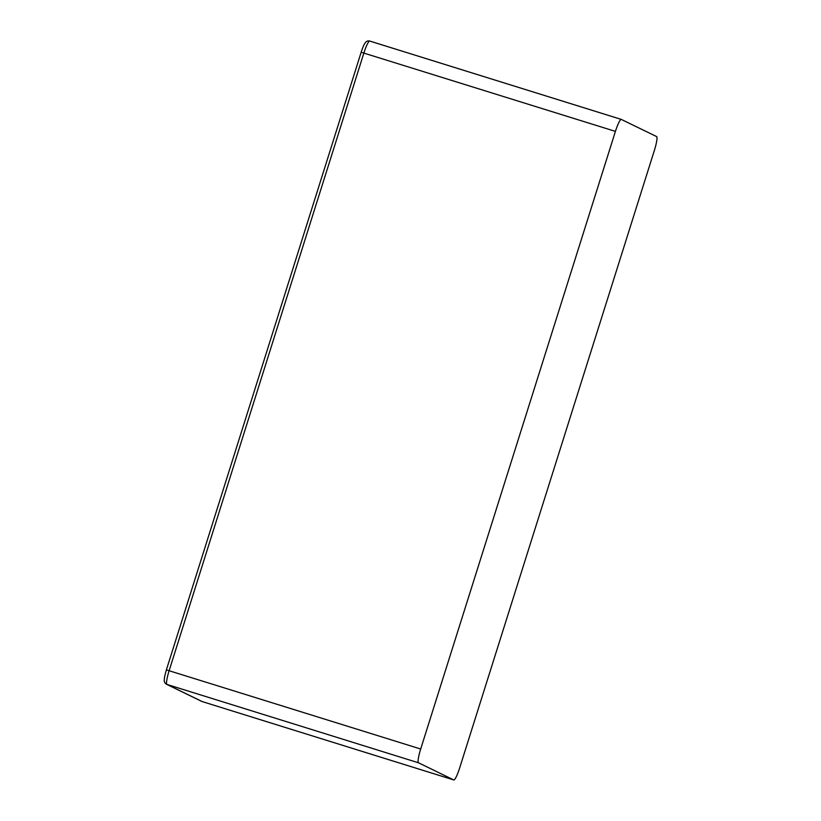 <?xml version="1.0" encoding="UTF-8"?>
<svg xmlns="http://www.w3.org/2000/svg" width="821" height="821" viewBox="0 0 821 821"><rect width="100%" height="100%" fill="white"/><g stroke="black" fill="none" stroke-linecap="round" stroke-linejoin="round"><path stroke-width="1.23" d="M656.595 136.563A13.495 2.042 -72.7 0 1 654.399 150.335L459.657 767.963A13.495 2.042 -72.7 0 1 453.787 779.95A13.495 2.042 -72.7 0 1 453.746 779.929L418.484 762.781A13.495 2.042 -72.7 0 1 420.691 749.019L615.422 131.381A13.495 2.042 -72.7 0 1 621.292 119.404A13.495 2.042 -72.7 0 1 621.333 119.425L656.595 136.563M621.251 119.394L369.789 41.071A13.495 2.042 107.3 0 0 369.748 41.05A13.495 2.042 107.3 0 0 363.877 53.037L169.147 670.665A13.495 2.042 107.3 0 0 166.94 684.437L202.202 701.575A13.495 2.042 107.3 0 0 202.243 701.596L453.746 779.929M453.787 779.95L202.243 701.596A3.376 3.335 115.9 0 1 201.74 701.401L202.243 701.596A13.495 2.042 107.3 0 0 202.294 701.606M361.158 52.267L166.386 669.874C163.902 678.844 164.621 677.038 164.282 679.983C164.046 681.697 164.785 683.123 166.478 684.252A3.376 3.335 115.9 0 0 166.94 684.437L418.484 762.781M166.386 669.874L420.691 749.019M621.292 119.404L369.748 41.05C367.623 40.557 365.971 41.368 364.791 43.482C363.826 45.514 364.278 43.287 361.127 52.246L615.422 131.381M166.478 684.252L201.74 701.401"/></g></svg>
